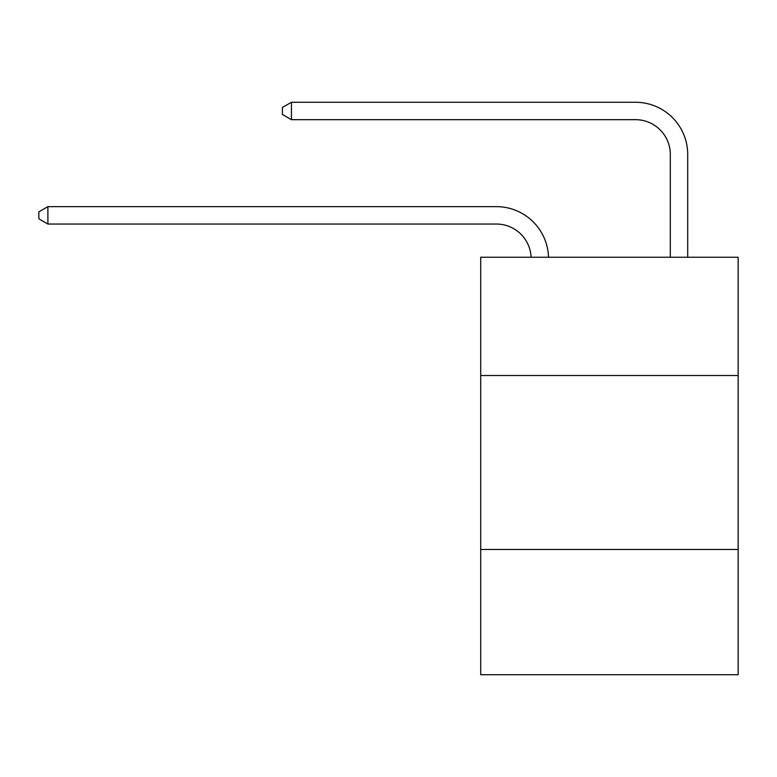 <?xml version="1.0" encoding="UTF-8"?>
<svg xmlns="http://www.w3.org/2000/svg" width="777" height="777" viewBox="0 0 777 777"><rect width="100%" height="100%" fill="white"/><g stroke="black" fill="none" stroke-linecap="round" stroke-linejoin="round"><path stroke-width="1.17" d="M738.15 375.524L738.15 257.236L480.701 257.236L480.701 375.524L738.15 375.524L738.15 674.727L480.701 674.727L480.701 375.524M738.15 549.475L480.701 549.475M496.348 224.038A34.79 34.79 178.8 0 1 531.109 257.236A34.79 34.79 0 0 0 496.348 224.038L47.892 224.038L38.85 218.823L38.85 211.868L47.892 206.643L496.348 206.643A52.185 52.185 -1.2 0 1 548.513 257.236M670.308 257.236L670.308 154.458A34.79 34.79 0 0 0 635.518 119.668L291.433 119.668L282.391 114.452L282.391 107.488L291.433 102.273L635.518 102.273A52.185 52.185 0 0 1 687.703 154.458L687.703 257.236M670.308 154.458A34.79 34.79 0 0 0 635.518 119.668A34.79 34.79 0 0 1 670.308 154.458A34.79 34.79 0 0 0 635.518 119.668A34.79 34.79 0 0 1 670.308 154.458A34.79 34.79 0 0 0 635.518 119.668A34.79 34.79 0 0 1 670.308 154.458A34.79 34.79 0 0 0 635.518 119.668A34.79 34.79 0 0 1 670.308 154.458A34.79 34.79 0 0 0 635.518 119.668M291.433 119.668L291.433 102.273L635.518 102.273M47.892 206.643L47.892 224.038"/></g></svg>
